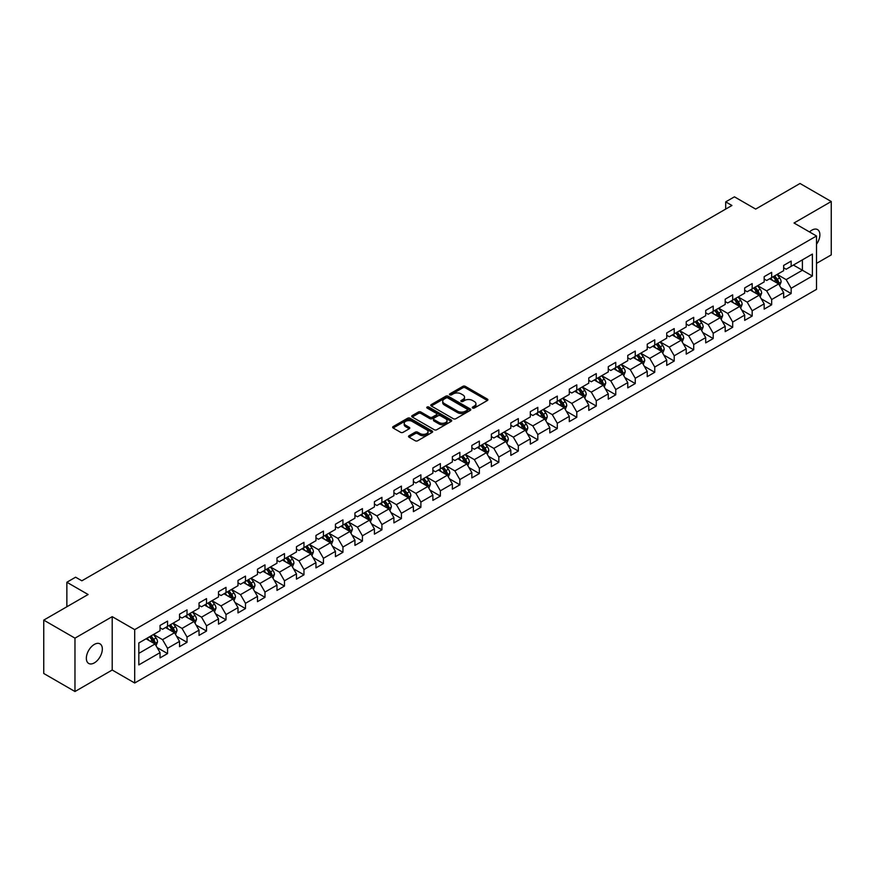 <?xml version="1.0" encoding="UTF-8"?>
<svg xmlns="http://www.w3.org/2000/svg" width="875" height="875" viewBox="0 0 875 875"><rect width="100%" height="100%" fill="white"/><g stroke="black" fill="none" stroke-linecap="round" stroke-linejoin="round"><path stroke-width="1.31" d="M472.642 408.023A1.214 0.7 0 0 0 474.359 408.023L487.386 400.498A1.739 1.006 0 0 0 487.889 399.787A1.739 1.006 0 0 0 487.386 399.087L465.314 386.345A1.739 1.006 0 0 0 462.864 386.345L449.827 393.859A1.214 0.7 0 0 0 451.544 394.855L453.228 393.881A5.545 3.205 0 0 1 461.081 393.881L462.919 394.942A5.545 3.205 0 0 1 464.548 397.206A5.545 3.205 0 0 1 462.919 399.47L461.234 400.444A1.214 0.7 0 0 0 462.952 401.439L464.636 400.466A5.545 3.205 0 0 1 472.489 400.466L474.327 401.527A5.545 3.205 0 0 1 475.945 403.791A5.545 3.205 0 0 1 474.327 406.055L472.642 407.028A1.214 0.7 0 0 0 472.642 408.023L472.642 407.028M94.347 662.878A11.309 6.53 120 0 0 101.73 652.914A11.309 6.53 120 0 0 100.002 643.858A11.309 6.53 120 0 0 94.347 644.416A11.309 6.53 120 0 0 86.953 654.38A11.309 6.53 120 0 0 88.692 663.447A11.309 6.53 120 0 0 94.347 662.878M816.506 244.245A11.309 6.53 120 0 0 817.545 229.589A11.309 6.53 120 0 0 811.891 230.147A11.309 6.53 120 0 0 809.506 231.941M409.03 435.761A1.739 1.006 0 0 0 408.527 436.461A1.739 1.006 0 0 0 409.03 437.172L415.22 440.748A1.739 1.006 0 0 0 417.67 440.748L432.141 432.392A1.739 1.006 0 0 0 432.655 431.681A1.739 1.006 0 0 0 432.141 430.981L410.069 418.239A1.739 1.006 0 0 0 407.619 418.239L393.148 426.584A1.739 1.006 0 0 0 392.645 427.295A1.739 1.006 0 0 0 393.148 428.006L400.63 432.327A1.739 1.006 0 0 0 403.08 432.327L409.27 428.75A1.739 1.006 0 0 0 409.784 428.039A1.739 1.006 0 0 0 409.27 427.328L405.562 425.184A4.638 2.68 0 0 1 404.206 423.292A4.638 2.68 0 0 1 407.072 420.82A4.638 2.68 0 0 1 412.125 421.4L426.661 429.789A4.638 2.68 0 0 1 428.017 431.681A4.638 2.68 0 0 1 425.152 434.164A4.638 2.68 0 0 1 420.098 433.573L417.67 432.184A1.739 1.006 0 0 0 415.22 432.184L409.03 435.761L409.03 437.172M816.506 263.397L831.25 254.887L831.25 201.513L800.023 183.487L755.672 209.092L734.431 196.831L725.692 201.873L731.938 205.483L81.856 580.803L75.6 577.205L66.861 582.247L66.861 606.769M74.977 638.148L74.977 691.513L112.208 670.02L112.208 616.656L74.977 638.148L43.75 620.113L88.102 594.508L66.861 582.247M112.208 616.656L134.695 629.628L816.506 235.987L816.506 289.363L134.695 683.003L134.695 629.628M831.25 201.513L794.019 223.005L816.506 235.987M453.359 418.731A1.739 1.006 0 0 0 455.809 418.731L470.28 410.375A1.739 1.006 0 0 0 470.783 409.664A1.739 1.006 0 0 0 470.28 408.964L448.208 396.222A1.739 1.006 0 0 0 445.758 396.222L431.287 404.567A1.739 1.006 0 0 0 430.773 405.278A1.739 1.006 0 0 0 431.287 405.989L453.359 418.731M427.536 408.286A1.214 0.7 0 0 1 428.772 408.461L428.772 407.017L451.216 419.967A1.739 1.006 0 0 1 451.719 420.678A1.739 1.006 0 0 1 451.216 421.389L436.745 429.734A1.739 1.006 0 0 1 434.284 429.734L412.212 416.992L418.414 413.448L418.414 412.005L412.212 415.581A1.739 1.006 0 0 0 411.709 416.292A1.739 1.006 0 0 0 412.212 416.992L412.212 415.581M418.414 413.448A1.739 1.006 0 0 1 420.864 413.448L420.864 412.005A1.739 1.006 0 0 0 418.414 412.005M420.864 412.005L429.811 417.167A1.739 1.006 0 0 0 432.261 417.167L436.373 414.805A1.739 1.006 0 0 0 436.877 414.094A1.739 1.006 0 0 0 436.373 413.383L427.055 408.002A1.214 0.7 0 0 1 428.772 407.017M74.977 691.513L43.75 673.487L43.75 620.113M157.117 647.555L167.552 653.581L167.552 648.309L179.539 641.386L179.539 646.658L187.031 642.327L187.031 637.066L199.03 630.142L199.03 635.403L206.522 631.072L206.522 625.811L218.509 618.888L218.509 624.148L226.012 619.828L226.012 614.556L238 607.633L238 612.905L245.492 608.573L245.492 603.312L257.491 596.389L257.491 601.65L264.983 597.319L264.983 592.058L276.981 585.134L276.981 590.395L284.473 586.075L284.473 580.803L296.461 573.88L296.461 579.152L303.964 574.82L303.964 569.559L315.952 562.636L315.952 567.897L323.444 563.566L323.444 558.305L335.442 551.381L335.442 556.642L342.934 552.322L342.934 547.05L354.933 540.127L354.933 545.398L362.425 541.067L362.425 535.806L374.412 528.883L374.412 534.144L381.916 529.812L381.916 524.552L393.903 517.628L393.903 522.889L401.395 518.569L401.395 513.297L413.394 506.373L413.394 511.645L420.886 507.314L420.886 502.053L432.873 495.13L432.873 500.391L440.377 496.059L440.377 490.798L452.364 483.875L452.364 489.136L459.856 484.816L459.856 479.544L471.855 472.62L471.855 477.892L479.347 473.561L479.347 468.3L491.345 461.377L491.345 466.637L498.837 462.306L498.837 457.045L510.825 450.122L510.825 455.383L518.328 451.062L518.328 445.791L530.316 438.867L530.316 444.139L537.808 439.808L537.808 434.547L549.806 427.623L549.806 432.884L557.298 428.553L557.298 423.292L569.286 416.369L569.286 421.63L576.789 417.309L576.789 412.038L588.777 405.114L588.777 410.386L596.269 406.055L596.269 400.794L608.267 393.87L608.267 399.131L615.759 394.8L615.759 389.539L627.758 382.616L627.758 387.877L635.25 383.556L635.25 378.284L647.237 371.361L647.237 376.633L654.741 372.302L654.741 367.041L666.728 360.117L666.728 365.378L674.22 361.047L674.22 355.786L686.219 348.862L686.219 354.123L693.711 349.803L693.711 344.531L705.709 337.608L705.709 342.88L713.202 338.548L713.202 333.288L725.189 326.364L725.189 331.625L732.692 327.294L732.692 322.033L744.68 315.109L744.68 320.37L752.172 316.05L752.172 310.778L764.17 303.855L764.17 309.127L771.663 304.795L771.663 299.534L783.65 292.611L783.65 297.872L791.153 293.541L791.153 288.28L812.383 276.019L812.383 254.089L802.397 259.864L802.397 270.244L812.383 276.019M167.552 653.581L160.048 657.902L160.048 652.641L138.819 664.902L138.819 642.972L160.048 630.711L160.048 625.45L167.552 621.119L167.552 626.391L179.539 619.467L179.539 614.195L187.031 609.875L187.031 615.136L199.03 608.213L199.03 602.952L206.522 598.62L206.522 603.881L218.509 596.958L218.509 591.697L226.012 587.366L226.012 592.638L238 585.714L238 580.442L245.492 576.122L245.492 581.383L257.491 574.459L257.491 569.198L264.983 564.867L264.983 570.128L276.981 563.205L276.981 557.944L284.473 553.613L284.473 558.884L296.461 551.961L296.461 546.689L303.964 542.369L303.964 547.63L315.952 540.706L315.952 535.445L323.444 531.114L323.444 536.375L335.442 529.452L335.442 524.191L342.934 519.859L342.934 525.131L354.933 518.208L354.933 512.936L362.425 508.616L362.425 513.877L374.412 506.953L374.412 501.692L381.916 497.361L381.916 502.622L393.903 495.698L393.903 490.438L401.395 486.106L401.395 491.378L413.394 484.455L413.394 479.183L420.886 474.863L420.886 480.123L432.873 473.2L432.873 467.939L440.377 463.608L440.377 468.869L452.364 461.945L452.364 456.684L459.856 452.353L459.856 457.625L471.855 450.702L471.855 445.43L479.347 441.109L479.347 446.37L491.345 439.447L491.345 434.186L498.837 429.855L498.837 435.116L510.825 428.192L510.825 422.931L518.328 418.6L518.328 423.872L530.316 416.948L530.316 411.677L537.808 407.356L537.808 412.617L549.806 405.694L549.806 400.433L557.298 396.102L557.298 401.362L569.286 394.439L569.286 389.178L576.789 384.847L576.789 390.119L588.777 383.195L588.777 377.923L596.269 373.603L596.269 378.864L608.267 371.941L608.267 366.68L615.759 362.348L615.759 367.609L627.758 360.686L627.758 355.425L635.25 351.094L635.25 356.366L647.237 349.442L647.237 344.17L654.741 339.85L654.741 345.111L666.728 338.188L666.728 332.927L674.22 328.595L674.22 333.856L686.219 326.933L686.219 321.672L693.711 317.341L693.711 322.612L705.709 315.689L705.709 310.417L713.202 306.097L713.202 311.358L725.189 304.434L725.189 299.173L732.692 294.842L732.692 300.103L744.68 293.18L744.68 287.919L752.172 283.587L752.172 288.859L764.17 281.936L764.17 276.664L771.663 272.344L771.663 277.605L783.65 270.681L783.65 265.42L791.153 261.089L791.153 266.35L812.383 254.089M165.55 627.539L174.541 632.734L162.553 639.658L153.552 634.463M160.048 627.834L162.553 629.278L167.552 626.391M162.553 639.658L167.552 648.309M174.541 632.734L179.539 641.386M185.03 616.295L194.031 621.48L182.033 628.403L173.042 623.219M179.539 616.58L182.033 618.023L187.031 615.136M182.033 628.403L187.031 637.066M194.031 621.48L199.03 630.142M204.52 605.041L213.522 610.236L201.523 617.159L192.533 611.964M199.03 605.325L201.523 606.769L206.522 603.881M201.523 617.159L206.522 625.811M213.522 610.236L218.509 618.888M224.011 593.786L233.002 598.981L221.014 605.905L212.013 600.709M218.509 594.081L221.014 595.525L226.012 592.638M221.014 605.905L226.012 614.556M233.002 598.981L238 607.633M243.502 582.542L252.492 587.727L240.505 594.65L231.503 589.466M238 582.827L240.505 584.27L245.492 581.383M240.505 594.65L245.492 603.312M252.492 587.727L257.491 596.389M262.981 571.288L271.983 576.483L259.984 583.406L250.994 578.211M257.491 571.572L259.984 573.016L264.983 570.128M259.984 583.406L264.983 592.058M271.983 576.483L276.981 585.134M282.472 560.033L291.463 565.228L279.475 572.152L270.484 566.956M276.981 560.328L279.475 561.772L284.473 558.884M279.475 572.152L284.473 580.803M291.463 565.228L296.461 573.88M301.962 548.789L310.953 553.973L298.966 560.897L289.964 555.712M296.461 549.073L298.966 550.517L303.964 547.63M298.966 560.897L303.964 569.559M310.953 553.973L315.952 562.636M321.453 537.534L330.444 542.73L318.445 549.653L309.455 544.458M315.952 537.819L318.445 539.263L323.444 536.375M318.445 549.653L323.444 558.305M330.444 542.73L335.442 551.381M340.933 526.28L349.934 531.475L337.936 538.398L328.945 533.203M335.442 526.575L337.936 528.019L342.934 525.131M337.936 538.398L342.934 547.05M349.934 531.475L354.933 540.127M360.423 515.036L369.414 520.22L357.427 527.144L348.436 521.959M354.933 515.32L357.427 516.764L362.425 513.877M357.427 527.144L362.425 535.806M369.414 520.22L374.412 528.883M379.914 503.781L388.905 508.977L376.917 515.9L367.916 510.705M374.412 504.066L376.917 505.509L381.916 502.622M376.917 515.9L381.916 524.552M388.905 508.977L393.903 517.628M399.394 492.527L408.395 497.722L396.397 504.645L387.406 499.45M393.903 492.822L396.397 494.266L401.395 491.378M396.397 504.645L401.395 513.297M408.395 497.722L413.394 506.373M418.884 481.283L427.886 486.467L415.887 493.391L406.897 488.206M413.394 481.567L415.887 483.011L420.886 480.123M415.887 493.391L420.886 502.053M427.886 486.467L432.873 495.13M438.375 470.028L447.366 475.223L435.378 482.147L426.377 476.952M432.873 470.312L435.378 471.756L440.377 468.869M435.378 482.147L440.377 490.798M447.366 475.223L452.364 483.875M457.866 458.773L466.856 463.969L454.869 470.892L445.867 465.697M452.364 459.069L454.869 460.502L459.856 457.625M454.869 470.892L459.856 479.544M466.856 463.969L471.855 472.62M477.345 447.53L486.347 452.714L474.348 459.637L465.358 454.453M471.855 447.814L474.348 449.258L479.347 446.37M474.348 459.637L479.347 468.3M486.347 452.714L491.345 461.377M496.836 436.275L505.827 441.47L493.839 448.394L484.848 443.198M491.345 436.559L493.839 438.003L498.837 435.116M493.839 448.394L498.837 457.045M505.827 441.47L510.825 450.122M516.327 425.02L525.317 430.216L513.33 437.139L504.328 431.944M510.825 425.316L513.33 426.748L518.328 423.872M513.33 437.139L518.328 445.791M525.317 430.216L530.316 438.867M535.817 413.777L544.808 418.961L532.809 425.884L523.819 420.7M530.316 414.061L532.809 415.505L537.808 412.617M532.809 425.884L537.808 434.547M544.808 418.961L549.806 427.623M555.297 402.522L564.298 407.717L552.3 414.641L543.309 409.445M549.806 402.806L552.3 404.25L557.298 401.362M552.3 414.641L557.298 423.292M564.298 407.717L569.286 416.369M574.788 391.267L583.778 396.463L571.791 403.386L562.8 398.191M569.286 391.562L571.791 392.995L576.789 390.119M571.791 403.386L576.789 412.038M583.778 396.463L588.777 405.114M594.278 380.023L603.269 385.208L591.281 392.131L582.28 386.947M588.777 380.308L591.281 381.752L596.269 378.864M591.281 392.131L596.269 400.794M603.269 385.208L608.267 393.87M613.758 368.769L622.759 373.964L610.761 380.887L601.77 375.692M608.267 369.053L610.761 370.497L615.759 367.609M610.761 380.887L615.759 389.539M622.759 373.964L627.758 382.616M633.248 357.514L642.25 362.709L630.252 369.633L621.261 364.438M627.758 357.809L630.252 359.242L635.25 356.366M630.252 369.633L635.25 378.284M642.25 362.709L647.237 371.361M652.739 346.27L661.73 351.455L649.742 358.378L640.741 353.194M647.237 346.555L649.742 347.998L654.741 345.111M649.742 358.378L654.741 367.041M661.73 351.455L666.728 360.117M672.23 335.016L681.22 340.211L669.233 347.134L660.231 341.939M666.728 335.3L669.233 336.744L674.22 333.856M669.233 347.134L674.22 355.786M681.22 340.211L686.219 348.862M691.709 323.761L700.711 328.956L688.712 335.88L679.722 330.684M686.219 324.056L688.712 325.489L693.711 322.612M688.712 335.88L693.711 344.531M700.711 328.956L705.709 337.608M711.2 312.517L720.191 317.702L708.203 324.625L699.212 319.441M705.709 312.802L708.203 314.245L713.202 311.358M708.203 324.625L713.202 333.288M720.191 317.702L725.189 326.364M730.691 301.262L739.681 306.458L727.694 313.381L718.692 308.186M725.189 301.547L727.694 302.991L732.692 300.103M727.694 313.381L732.692 322.033M739.681 306.458L744.68 315.109M750.181 290.008L759.172 295.203L747.173 302.127L738.183 296.931M744.68 290.303L747.173 291.736L752.172 288.859M747.173 302.127L752.172 310.778M759.172 295.203L764.17 303.855M769.661 278.764L778.662 283.948L766.664 290.872L757.673 285.688M764.17 279.048L766.664 280.492L771.663 277.605M766.664 290.872L771.663 299.534M778.662 283.948L783.65 292.611M793.395 265.059L802.397 270.244L786.155 279.628L777.164 274.433M783.65 267.794L786.155 269.238L791.153 266.35M786.155 279.628L791.153 288.28M112.208 670.02L134.695 683.003M725.692 201.873L725.692 209.092M138.819 653.363L155.05 643.989L146.059 638.794M155.05 643.989L160.048 652.641M780.719 287.525L791.153 293.541M761.228 298.769L771.663 304.795M741.748 310.023L752.172 316.05M722.258 321.278L732.692 327.294M702.767 332.522L713.202 338.548M683.277 343.777L693.711 349.803M663.797 355.031L674.22 361.047M644.306 366.275L654.741 372.302M624.816 377.53L635.25 383.556M605.336 388.784L615.759 394.8M585.845 400.028L596.269 406.055M566.355 411.283L576.789 417.309M546.864 422.537L557.298 428.553M527.384 433.781L537.808 439.808M507.894 445.036L518.328 451.062M488.403 456.291L498.837 462.306M468.913 467.534L479.347 473.561M449.433 478.789L459.856 484.816M429.942 490.044L440.377 496.059M410.452 501.287L420.886 507.314M390.972 512.542L401.395 518.569M371.481 523.797L381.916 529.812M351.991 535.041L362.425 541.067M332.5 546.295L342.934 552.322M313.02 557.55L323.444 563.566M293.53 568.794L303.964 574.82M274.039 580.048L284.473 586.075M254.548 591.303L264.983 597.319M235.069 602.547L245.492 608.573M215.578 613.802L226.012 619.828M196.088 625.056L206.522 631.072M176.608 636.3L187.031 642.327M473.123 408.198L474.327 407.498A5.545 3.205 0 0 0 475.945 405.234L475.945 403.791M464.548 397.206L464.548 398.65A5.545 3.205 0 0 1 462.919 400.914L461.716 401.614M487.364 400.509L465.314 387.789A1.739 1.006 0 0 0 462.864 387.789L450.319 395.03M470.28 408.964L470.28 410.375L448.208 397.666A1.739 1.006 0 0 0 445.758 397.666L431.309 406M467.217 410.167A1.214 0.7 0 0 0 467.217 409.172L447.836 397.983A1.214 0.7 0 0 0 446.119 397.983L444.347 399.011A5.545 3.205 0 0 0 442.717 401.275A5.545 3.205 0 0 0 444.347 403.55L457.581 411.195A5.545 3.205 0 0 0 465.434 411.195L467.217 410.167L467.217 411.611A1.214 0.7 0 0 0 467.567 411.108L467.567 409.664M442.717 401.275L442.717 402.719A5.545 3.205 0 0 0 444.347 404.983L444.347 403.55M467.217 411.611L465.434 412.628A5.545 3.205 0 0 1 457.581 412.628L444.347 404.983M420.864 413.448L429.811 418.611A1.739 1.006 0 0 0 432.261 418.611L436.373 416.248A1.739 1.006 0 0 0 436.877 415.538L436.877 414.094M428.772 408.461L451.183 421.4M439.097 422.537A4.638 2.68 0 0 0 444.161 423.117A4.638 2.68 0 0 0 447.016 420.645A4.638 2.68 0 0 0 445.659 418.742L440.541 415.789A1.739 1.006 0 0 0 438.091 415.789L433.978 418.162A1.739 1.006 0 0 0 433.475 418.873A1.739 1.006 0 0 0 433.978 419.584L439.097 422.537L439.097 423.981A4.638 2.68 0 0 0 444.161 424.561A4.638 2.68 0 0 0 447.016 422.089L447.016 420.645M433.475 418.873L433.475 420.317A1.739 1.006 0 0 0 433.978 421.017L433.978 419.584M439.097 423.981L433.978 421.017M428.017 431.681L428.017 433.125A4.638 2.68 0 0 1 425.152 435.597A4.638 2.68 0 0 1 420.098 435.017L417.67 433.628A1.739 1.006 0 0 0 415.22 433.628L409.052 437.183M404.206 423.292L404.206 424.736A4.638 2.68 0 0 0 405.562 426.628L405.562 425.184M409.248 428.761L405.562 426.628M432.141 430.981L432.141 432.392L410.069 419.672A1.739 1.006 0 0 0 407.619 419.672L393.17 428.017M779.647 285.666L781.134 281.914A4.681 2.702 -120 0 0 779.636 277.933L777.055 274.488M772.559 280.438L770.809 278.097M773.183 276.73L775.764 280.164A4.681 2.702 60 0 1 777.109 282.986L778.608 282.122A4.681 2.702 -120 0 0 777.262 279.3L774.681 275.855M773.511 276.533L776.377 280.35A2.384 1.378 60 0 1 776.803 281.083L778.608 282.122M760.156 296.909L761.644 293.169A4.681 2.702 -120 0 0 760.145 289.188L757.575 285.742M753.08 291.681L751.33 289.352M753.703 287.973L756.273 291.419A4.681 2.702 60 0 1 757.619 294.23L759.117 293.366A4.681 2.702 -120 0 0 757.772 290.555L755.202 287.109M754.02 287.788L756.886 291.605A2.384 1.378 60 0 1 757.323 292.327L759.117 293.366M740.666 308.164L742.153 304.423A4.681 2.702 -120 0 0 740.666 300.431L738.084 296.997M733.589 302.936L731.839 300.595M734.212 299.228L736.794 302.673A4.681 2.702 60 0 1 738.128 305.484L739.627 304.62A4.681 2.702 -120 0 0 738.292 301.798L735.711 298.364M734.541 299.042L737.395 302.859A2.384 1.378 60 0 1 737.833 303.581L739.627 304.62M721.186 319.419L722.673 315.667A4.681 2.702 -120 0 0 721.175 311.686L718.594 308.241M714.098 314.191L712.348 311.85M714.722 310.483L717.303 313.917A4.681 2.702 60 0 1 718.637 316.739L720.136 315.875A4.681 2.702 -120 0 0 718.802 313.053L716.22 309.608M715.05 310.286L717.905 314.103A2.384 1.378 60 0 1 718.342 314.836L720.136 315.875M701.695 330.662L703.183 326.922A4.681 2.702 -120 0 0 701.684 322.941L699.103 319.495M694.619 325.434L692.858 323.105M695.231 321.727L697.812 325.172A4.681 2.702 60 0 1 699.158 327.983L700.656 327.119A4.681 2.702 -120 0 0 699.311 324.308L696.73 320.863M695.559 321.541L698.425 325.358A2.384 1.378 60 0 1 698.852 326.08L700.656 327.119M682.205 341.917L683.692 338.177A4.681 2.702 -120 0 0 682.194 334.184L679.623 330.75M675.128 336.689L673.378 334.348M675.752 332.981L678.322 336.427A4.681 2.702 60 0 1 679.667 339.238L681.166 338.373A4.681 2.702 -120 0 0 679.82 335.552L677.25 332.117M676.08 332.795L678.934 336.613A2.384 1.378 60 0 1 679.372 337.334L681.166 338.373M662.725 353.172L664.202 349.42A4.681 2.702 -120 0 0 662.714 345.439L660.133 341.994M655.638 347.944L653.888 345.603M656.261 344.236L658.842 347.67A4.681 2.702 60 0 1 660.177 350.492L661.675 349.628A4.681 2.702 -120 0 0 660.341 346.806L657.759 343.361M656.589 344.039L659.444 347.856A2.384 1.378 60 0 1 659.881 348.589L661.675 349.628M643.234 364.416L644.722 360.675A4.681 2.702 -120 0 0 643.223 356.694L640.642 353.248M636.147 359.188L634.397 356.858M636.77 355.48L639.352 358.925A4.681 2.702 60 0 1 640.697 361.736L642.195 360.872A4.681 2.702 -120 0 0 640.85 358.061L638.269 354.616M637.098 355.294L639.964 359.111A2.384 1.378 60 0 1 640.391 359.833L642.195 360.872M623.744 375.67L625.231 371.93A4.681 2.702 -120 0 0 623.733 367.938L621.162 364.503M616.667 370.442L614.917 368.102M617.291 366.734L619.861 370.18A4.681 2.702 60 0 1 621.206 372.991L622.705 372.127A4.681 2.702 -120 0 0 621.359 369.305L618.789 365.87M617.608 366.548L620.473 370.366A2.384 1.378 60 0 1 620.9 371.087L622.705 372.127M604.253 386.925L605.741 383.173A4.681 2.702 -120 0 0 604.253 379.192L601.672 375.747M597.177 381.697L595.427 379.356M597.8 377.989L600.381 381.423A4.681 2.702 60 0 1 601.716 384.245L603.214 383.381A4.681 2.702 -120 0 0 601.88 380.559L599.298 377.114M598.128 377.792L600.983 381.609A2.384 1.378 60 0 1 601.42 382.342L603.214 383.381M584.773 398.169L586.25 394.428A4.681 2.702 -120 0 0 584.762 390.447L582.181 387.002M577.686 392.941L575.936 390.611M578.309 389.233L580.891 392.678A4.681 2.702 60 0 1 582.225 395.489L583.723 394.625A4.681 2.702 -120 0 0 582.389 391.814L579.808 388.369M578.637 389.047L581.492 392.864A2.384 1.378 60 0 1 581.93 393.586L583.723 394.625M565.283 409.423L566.77 405.683A4.681 2.702 -120 0 0 565.272 401.691L562.691 398.256M558.195 404.195L556.445 401.855M558.819 400.488L561.4 403.933A4.681 2.702 60 0 1 562.745 406.744L564.244 405.88A4.681 2.702 -120 0 0 562.898 403.058L560.317 399.623M559.147 400.302L562.013 404.119A2.384 1.378 60 0 1 562.439 404.841L564.244 405.88M545.792 420.678L547.28 416.927A4.681 2.702 -120 0 0 545.781 412.945L543.211 409.5M538.716 415.45L536.966 413.109M539.339 411.742L541.909 415.177A4.681 2.702 60 0 1 543.255 417.998L544.753 417.134A4.681 2.702 -120 0 0 543.408 414.312L540.837 410.867M539.656 411.545L542.522 415.363A2.384 1.378 60 0 1 542.959 416.095L544.753 417.134M526.302 431.922L527.789 428.181A4.681 2.702 -120 0 0 526.302 424.2L523.72 420.755M519.225 426.694L517.475 424.364M519.848 422.986L522.43 426.431A4.681 2.702 60 0 1 523.764 429.242L525.263 428.378A4.681 2.702 -120 0 0 523.928 425.567L521.347 422.122M520.177 422.8L523.031 426.617A2.384 1.378 60 0 1 523.469 427.339L525.263 428.378M506.822 443.177L508.309 439.436A4.681 2.702 -120 0 0 506.811 435.444L504.23 432.009M499.734 437.948L497.984 435.608M500.358 434.241L502.939 437.686A4.681 2.702 60 0 1 504.273 440.497L505.772 439.633A4.681 2.702 -120 0 0 504.438 436.822L501.856 433.377M500.686 434.055L503.552 437.872A2.384 1.378 60 0 1 503.978 438.594L505.772 439.633M487.331 454.431L488.819 450.68A4.681 2.702 -120 0 0 487.32 446.698L484.75 443.253M480.255 449.203L478.494 446.863M480.867 445.495L483.448 448.93A4.681 2.702 60 0 1 484.794 451.752L486.292 450.887A4.681 2.702 -120 0 0 484.947 448.066L482.366 444.62M481.195 445.298L484.061 449.127A2.384 1.378 60 0 1 484.487 449.848L486.292 450.887M467.841 465.675L469.328 461.934A4.681 2.702 -120 0 0 467.841 457.953L465.259 454.508M460.764 460.447L459.014 458.117M461.387 456.739L463.958 460.184A4.681 2.702 60 0 1 465.303 462.995L466.802 462.131A4.681 2.702 -120 0 0 465.467 459.32L462.886 455.875M461.716 456.553L464.57 460.37A2.384 1.378 60 0 1 465.008 461.092L466.802 462.131M448.361 476.93L449.837 473.189A4.681 2.702 -120 0 0 448.35 469.197L445.769 465.762M441.273 471.702L439.523 469.361M441.897 467.994L444.478 471.439A4.681 2.702 60 0 1 445.812 474.25L447.311 473.386A4.681 2.702 -120 0 0 445.977 470.575L443.395 467.13M442.225 467.808L445.08 471.625A2.384 1.378 60 0 1 445.517 472.347L447.311 473.386M428.87 488.184L430.358 484.433A4.681 2.702 -120 0 0 428.859 480.452L426.278 477.006M421.783 482.956L420.033 480.616M422.406 479.248L424.988 482.683A4.681 2.702 60 0 1 426.333 485.505L427.831 484.641A4.681 2.702 -120 0 0 426.486 481.819L423.905 478.384M422.734 479.052L425.6 482.88A2.384 1.378 60 0 1 426.027 483.602L427.831 484.641M409.38 499.428L410.867 495.688A4.681 2.702 -120 0 0 409.369 491.706L406.798 488.261M402.303 494.2L400.553 491.87M402.927 490.492L405.497 493.938A4.681 2.702 60 0 1 406.842 496.748L408.341 495.884A4.681 2.702 -120 0 0 406.995 493.073L404.425 489.628M403.244 490.306L406.109 494.123A2.384 1.378 60 0 1 406.547 494.845L408.341 495.884M389.889 510.683L391.377 506.942A4.681 2.702 -120 0 0 389.889 502.95L387.308 499.516M382.812 505.455L381.062 503.114M383.436 501.747L386.017 505.192A4.681 2.702 60 0 1 387.352 508.003L388.85 507.139A4.681 2.702 -120 0 0 387.516 504.328L384.934 500.883M383.764 501.561L386.619 505.378A2.384 1.378 60 0 1 387.056 506.1L388.85 507.139M370.409 521.938L371.886 518.186A4.681 2.702 -120 0 0 370.398 514.205L367.817 510.759M363.322 516.709L361.572 514.369M363.945 513.002L366.527 516.436A4.681 2.702 60 0 1 367.861 519.258L369.359 518.394A4.681 2.702 -120 0 0 368.025 515.572L365.444 512.138M364.273 512.805L367.128 516.633A2.384 1.378 60 0 1 367.566 517.355L369.359 518.394M350.919 533.181L352.406 529.441A4.681 2.702 -120 0 0 350.908 525.459L348.327 522.014M343.831 527.953L342.081 525.623M344.455 524.245L347.036 527.691A4.681 2.702 60 0 1 348.381 530.502L349.88 529.638A4.681 2.702 -120 0 0 348.534 526.827L345.953 523.381M344.783 524.059L347.648 527.877A2.384 1.378 60 0 1 348.075 528.598L349.88 529.638M331.428 544.436L332.916 540.695A4.681 2.702 -120 0 0 331.417 536.703L328.847 533.269M324.352 539.208L322.602 536.867M324.975 535.5L327.545 538.945A4.681 2.702 60 0 1 328.891 541.756L330.389 540.892A4.681 2.702 -120 0 0 329.044 538.081L326.473 534.636M325.292 535.314L328.158 539.131A2.384 1.378 60 0 1 328.595 539.853L330.389 540.892M311.938 555.691L313.425 551.939A4.681 2.702 -120 0 0 311.938 547.958L309.356 544.512M304.861 550.462L303.111 548.122M305.484 546.755L308.066 550.189A4.681 2.702 60 0 1 309.4 553.011L310.898 552.147A4.681 2.702 -120 0 0 309.564 549.325L306.983 545.891M305.812 546.558L308.667 550.386A2.384 1.378 60 0 1 309.105 551.108L310.898 552.147M292.458 566.934L293.945 563.194A4.681 2.702 -120 0 0 292.447 559.212L289.866 555.767M285.37 561.706L283.62 559.377M285.994 557.998L288.575 561.444A4.681 2.702 60 0 1 289.909 564.255L291.408 563.391A4.681 2.702 -120 0 0 290.073 560.58L287.492 557.134M286.322 557.812L289.188 561.63A2.384 1.378 60 0 1 289.614 562.352L291.408 563.391M272.967 578.189L274.455 574.448A4.681 2.702 -120 0 0 272.956 570.456L270.386 567.022M265.891 572.961L264.13 570.62M266.503 569.253L269.084 572.698A4.681 2.702 60 0 1 270.43 575.509L271.928 574.645A4.681 2.702 -120 0 0 270.583 571.834L268.012 568.389M266.831 569.067L269.697 572.884A2.384 1.378 60 0 1 270.123 573.606L271.928 574.645M253.477 589.444L254.964 585.692A4.681 2.702 -120 0 0 253.477 581.711L250.895 578.266M246.4 584.216L244.65 581.875M247.023 580.508L249.594 583.942A4.681 2.702 60 0 1 250.939 586.764L252.438 585.9A4.681 2.702 -120 0 0 251.103 583.078L248.522 579.644M247.352 580.311L250.206 584.139A2.384 1.378 60 0 1 250.644 584.861L252.438 585.9M233.997 600.688L235.473 596.947A4.681 2.702 -120 0 0 233.986 592.966L231.405 589.52M226.909 595.459L225.159 593.13M227.533 591.752L230.114 595.197A4.681 2.702 60 0 1 231.448 598.008L232.947 597.144A4.681 2.702 -120 0 0 231.612 594.333L229.031 590.888M227.861 591.566L230.716 595.383A2.384 1.378 60 0 1 231.153 596.105L232.947 597.144M214.506 611.942L215.994 608.202A4.681 2.702 -120 0 0 214.495 604.209L211.914 600.775M207.419 606.714L205.669 604.373M208.042 603.006L210.623 606.452A4.681 2.702 60 0 1 211.969 609.262L213.467 608.398A4.681 2.702 -120 0 0 212.122 605.587L209.541 602.142M208.37 602.82L211.236 606.637A2.384 1.378 60 0 1 211.663 607.359L213.467 608.398M195.016 623.197L196.503 619.445A4.681 2.702 -120 0 0 195.005 615.464L192.434 612.019M187.939 617.969L186.189 615.628M188.562 614.261L191.133 617.695A4.681 2.702 60 0 1 192.478 620.517L193.977 619.653A4.681 2.702 -120 0 0 192.631 616.831L190.061 613.397M188.88 614.064L191.745 617.892A2.384 1.378 60 0 1 192.183 618.614L193.977 619.653M175.525 634.441L177.013 630.7A4.681 2.702 -120 0 0 175.525 626.719L172.944 623.273M168.448 629.212L166.698 626.883M169.072 625.505L171.653 628.95A4.681 2.702 60 0 1 172.987 631.761L174.486 630.897A4.681 2.702 -120 0 0 173.152 628.086L170.57 624.641M169.4 625.319L172.255 629.136A2.384 1.378 60 0 1 172.692 629.858L174.486 630.897M156.045 645.695L157.522 641.955A4.681 2.702 -120 0 0 156.034 637.962L153.453 634.528M148.958 640.467L147.208 638.127M149.581 636.759L152.162 640.205A4.681 2.702 60 0 1 153.497 643.016L154.995 642.152A4.681 2.702 -120 0 0 153.661 639.341L151.08 635.895M149.909 636.573L152.764 640.391A2.384 1.378 60 0 1 153.202 641.112L154.995 642.152M474.327 407.498L474.327 406.055M461.234 401.439L461.234 400.444M462.919 400.914L462.919 399.47M449.827 394.855L449.827 393.859M462.864 387.789L462.864 386.345M465.314 387.789L465.314 386.345M487.386 400.498L487.386 399.087M431.287 405.989L431.287 404.567M445.758 397.666L445.758 396.222M448.208 397.666L448.208 396.222M457.581 412.628L457.581 411.195M465.434 412.628L465.434 411.195M429.811 418.611L429.811 417.167M432.261 418.611L432.261 417.167M436.373 416.248L436.373 414.805M451.216 421.389L451.216 419.967M415.22 433.628L415.22 432.184M417.67 433.628L417.67 432.184M420.098 435.017L420.098 433.573M409.27 428.75L409.27 427.328M393.148 428.006L393.148 426.584M407.619 419.672L407.619 418.239M410.069 419.672L410.069 418.239M778.192 283.686L781.102 282.012M777.262 279.3L779.636 277.933M773.938 281.225L775.764 280.164M758.712 294.941L761.611 293.256M757.772 290.555L760.145 289.188M754.447 292.48L756.273 291.419M739.222 306.184L742.12 304.511M738.292 301.798L740.666 300.431M734.956 303.723L736.794 302.673M719.731 317.439L722.641 315.766M718.802 313.053L721.175 311.686M715.466 314.978L717.303 313.917M700.241 328.694L703.15 327.009M699.311 324.308L701.684 322.941M695.986 326.233L697.812 325.172M680.761 339.938L683.659 338.264M679.82 335.552L682.194 334.184M676.495 337.477L678.322 336.427M661.27 351.192L664.18 349.519M660.341 346.806L662.714 345.439M657.005 348.731L658.842 347.67M641.78 362.447L644.689 360.762M640.85 358.061L643.223 356.694M637.525 359.986L639.352 358.925M622.3 373.691L625.198 372.017M621.359 369.305L623.733 367.938M618.034 371.23L619.861 370.18M602.809 384.945L605.708 383.272M601.88 380.559L604.253 379.192M598.544 382.484L600.381 381.423M583.319 396.2L586.228 394.516M582.389 391.814L584.762 390.447M579.053 393.739L580.891 392.678M563.828 407.444L566.737 405.77M562.898 403.058L565.272 401.691M559.573 404.983L561.4 403.933M544.348 418.698L547.247 417.025M543.408 414.312L545.781 412.945M540.083 416.238L541.909 415.177M524.858 429.953L527.756 428.269M523.928 425.567L526.302 424.2M520.592 427.492L522.43 426.431M505.367 441.197L508.277 439.523M504.438 436.822L506.811 435.444M501.102 438.736L502.939 437.686M485.877 452.452L488.786 450.778M484.947 448.066L487.32 446.698M481.622 449.991L483.448 448.93M466.397 463.706L469.295 462.022M465.467 459.32L467.841 457.953M462.131 461.245L463.958 460.184M446.906 474.95L449.816 473.277M445.977 470.575L448.35 469.197M442.641 472.489L444.478 471.439M427.416 486.205L430.325 484.531M426.486 481.819L428.859 480.452M423.161 483.744L424.988 482.683M407.936 497.459L410.834 495.775M406.995 493.073L409.369 491.706M403.67 494.998L405.497 493.938M388.445 508.703L391.344 507.03M387.516 504.328L389.889 502.95M384.18 506.242L386.017 505.192M368.955 519.958L371.864 518.284M368.025 515.572L370.398 514.205M364.689 517.497L366.527 516.436M349.464 531.212L352.373 529.528M348.534 526.827L350.908 525.459M345.209 528.752L347.036 527.691M329.984 542.456L332.883 540.783M329.044 538.081L331.417 536.703M325.719 539.995L327.545 538.945M310.494 553.711L313.392 552.038M309.564 549.325L311.938 547.958M306.228 551.25L308.066 550.189M291.003 564.966L293.913 563.281M290.073 560.58L292.447 559.212M286.748 562.505L288.575 561.444M271.512 576.209L274.422 574.536M270.583 571.834L272.956 570.456M267.258 573.748L269.084 572.698M252.033 587.464L254.931 585.791M251.103 583.078L253.477 581.711M247.767 585.003L249.594 583.942M232.542 598.719L235.452 597.034M231.612 594.333L233.986 592.966M228.277 596.258L230.114 595.197M213.052 609.962L215.961 608.289M212.122 605.587L214.495 604.209M208.797 607.502L210.623 606.452M193.572 621.217L196.47 619.544M192.631 616.831L195.005 615.464M189.306 618.756L191.133 617.695M174.081 632.472L176.98 630.788M173.152 628.086L175.525 626.719M169.816 630.011L171.653 628.95M154.591 643.716L157.5 642.042M153.661 639.341L156.034 637.962M150.325 641.255L152.162 640.205"/></g></svg>
